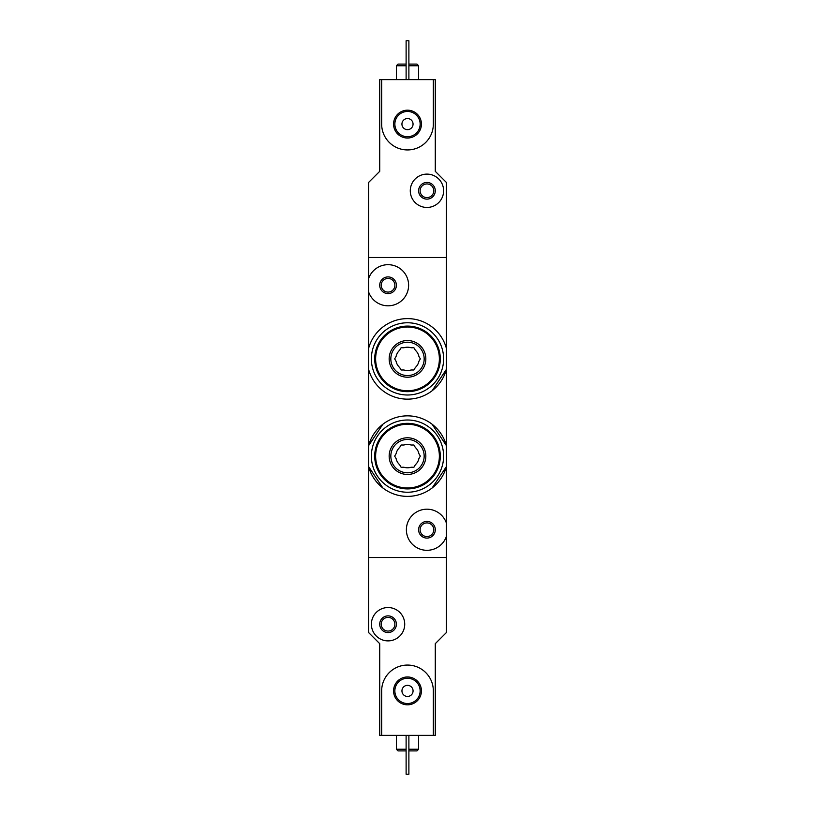 <?xml version="1.0" encoding="UTF-8"?>
<svg xmlns="http://www.w3.org/2000/svg" width="815" height="815" viewBox="0 0 815 815"><rect width="100%" height="100%" fill="white"/><g stroke="black" fill="none" stroke-linecap="round" stroke-linejoin="round"><path stroke-width="1.22" d="M432.154 390.742L446.396 369.368A40.292 40.292 0 0 1 368.604 369.368L368.604 348.392A40.292 40.292 0 0 1 446.396 348.392L446.396 445.632L432.144 424.258M432.123 488.012L446.396 466.608A40.292 40.292 0 0 1 368.604 466.608L382.856 487.991M382.877 424.238L368.604 445.632A40.292 40.292 0 0 1 446.396 445.632L446.396 536.423A20.558 20.558 0 0 1 414.774 546.315A20.558 20.558 0 0 1 414.774 513.185A20.558 20.558 0 0 1 446.396 523.077M446.396 536.423L446.396 557.531L368.604 557.531L368.604 369.368M418.615 529.75A8.333 8.333 0 0 1 431.115 522.527A8.333 8.333 0 0 1 431.115 536.973A8.333 8.333 0 0 1 418.615 529.75M368.604 278.577A20.558 20.558 0 0 1 400.226 268.685A20.558 20.558 0 0 1 400.226 301.815A20.558 20.558 0 0 1 368.604 291.923L368.604 257.469L446.396 257.469L446.396 348.392M379.719 285.25A8.333 8.333 0 0 1 392.219 278.027A8.333 8.333 0 0 1 392.219 292.473A8.333 8.333 0 0 1 379.719 285.25M368.604 291.923L368.604 348.392M381.664 735.354L379.719 735.354L379.719 643.667L368.604 632.552L368.604 557.531L446.396 557.531L446.396 632.552L435.281 643.667L435.281 735.354L433.336 735.354L433.336 690.896A25.835 25.835 0 0 0 407.5 665.06A25.835 25.835 0 0 0 381.664 690.896L381.664 735.354L433.336 735.354M420.112 529.75A6.836 6.836 0 0 1 430.361 523.831A6.836 6.836 0 0 1 430.361 535.669A6.836 6.836 0 0 1 420.112 529.75M381.216 285.25A6.836 6.836 0 0 1 391.465 279.331A6.836 6.836 0 0 1 391.465 291.169A6.836 6.836 0 0 1 381.216 285.25M406.115 749.24L396.385 749.24L398.056 750.91L406.115 750.91M408.886 750.91L416.944 750.91L418.615 749.24L418.615 735.354M408.886 749.24L418.615 749.24M396.385 749.24L396.385 735.354M408.886 735.354L408.886 774.25L406.115 774.25L406.115 735.354M371.385 624.219A16.667 16.667 0 0 1 396.385 609.783A16.667 16.667 0 0 1 396.385 638.654A16.667 16.667 0 0 1 371.385 624.219M379.719 624.219A8.333 8.333 0 0 1 392.219 616.996A8.333 8.333 0 0 1 392.219 631.431A8.333 8.333 0 0 1 379.719 624.219M381.216 624.219A6.836 6.836 0 0 1 391.465 618.3A6.836 6.836 0 0 1 391.465 630.138A6.836 6.836 0 0 1 381.216 624.219M393.574 690.896A13.926 13.926 0 0 1 414.458 678.834A13.926 13.926 0 0 1 414.458 702.958A13.926 13.926 0 0 1 393.574 690.896M401.948 690.896A5.552 5.552 0 0 1 410.281 686.087A5.552 5.552 0 0 1 410.281 695.715A5.552 5.552 0 0 1 401.948 690.896M394.857 690.896A12.643 12.643 0 0 1 413.816 679.955A12.643 12.643 0 0 1 413.816 701.847A12.643 12.643 0 0 1 394.857 690.896M435.281 655.219A10.004 10.004 0 0 1 435.281 659.895M379.719 726.583A10.004 10.004 0 0 1 379.719 721.896M435.281 79.646L379.719 79.646L379.719 171.333L368.604 182.448L368.604 257.469L446.396 257.469L446.396 182.448L435.281 171.333L435.281 79.646M408.886 65.76L418.615 65.76L416.944 64.09L408.886 64.09M406.115 64.09L398.056 64.09L396.385 65.76L396.385 79.646M406.115 65.76L396.385 65.76M418.615 65.76L418.615 79.646M406.115 79.646L406.115 40.75L408.886 40.75L408.886 79.646M443.615 190.781A16.667 16.667 0 0 1 418.615 205.217A16.667 16.667 0 0 1 418.615 176.346A16.667 16.667 0 0 1 443.615 190.781M435.281 190.781A8.333 8.333 0 0 1 422.781 198.004A8.333 8.333 0 0 1 422.781 183.569A8.333 8.333 0 0 1 435.281 190.781M433.784 190.781A6.836 6.836 0 0 1 423.535 196.7A6.836 6.836 0 0 1 423.535 184.862A6.836 6.836 0 0 1 433.784 190.781M381.664 79.646L381.664 124.104A25.835 25.835 0 0 0 407.5 149.94A25.835 25.835 0 0 0 433.336 124.104L433.336 79.646M421.426 124.104A13.926 13.926 0 0 1 400.542 136.166A13.926 13.926 0 0 1 400.542 112.042A13.926 13.926 0 0 1 421.426 124.104M413.052 124.104A5.552 5.552 0 0 1 404.719 128.913A5.552 5.552 0 0 1 404.719 119.285A5.552 5.552 0 0 1 413.052 124.104M420.143 124.104A12.643 12.643 0 0 1 401.184 135.046A12.643 12.643 0 0 1 401.184 113.153A12.643 12.643 0 0 1 420.143 124.104M379.719 159.781A10.004 10.004 0 0 1 379.719 155.105M435.281 88.417A10.004 10.004 0 0 1 435.281 93.104M403.945 467.24A11.665 11.665 0 0 0 411.055 467.24L413.918 467.24L415.344 464.764A11.665 11.665 0 0 0 418.9 458.601L420.336 456.125L418.9 453.649A11.665 11.665 0 0 0 415.344 447.486L413.918 445.01L411.055 445.01A11.665 11.665 0 0 0 403.945 445.01L401.082 445.01L399.656 447.486A11.665 11.665 0 0 0 396.1 453.649L394.664 456.125L396.1 458.601A11.665 11.665 0 0 0 399.656 464.764L401.082 467.24L403.945 467.24M407.5 488.908A32.783 32.783 0 0 0 435.893 439.733A32.783 32.783 0 0 0 379.107 439.733A32.783 32.783 0 0 0 407.5 488.908A32.783 32.783 0 0 0 435.893 439.733A32.783 32.783 0 0 0 379.107 439.733A32.783 32.783 0 0 0 407.5 488.908M407.5 474.462A18.338 18.338 0 0 0 423.382 446.956A18.338 18.338 0 0 0 391.618 446.956A18.338 18.338 0 0 0 407.5 474.462M407.5 492.24A36.115 36.115 0 0 0 438.776 438.062A36.115 36.115 0 0 0 376.224 438.062A36.115 36.115 0 0 0 407.5 492.24M407.5 472.792A16.667 16.667 0 0 0 421.936 447.792A16.667 16.667 0 0 0 393.064 447.792A16.667 16.667 0 0 0 407.5 472.792A16.667 16.667 0 0 0 421.936 447.792A16.667 16.667 0 0 0 393.064 447.792A16.667 16.667 0 0 0 407.5 472.792M403.945 369.99A11.665 11.665 0 0 0 411.055 369.99L413.918 369.99L415.344 367.514A11.665 11.665 0 0 0 418.9 361.351L420.336 358.875L418.9 356.399A11.665 11.665 0 0 0 415.344 350.236L413.918 347.761L411.055 347.761A11.665 11.665 0 0 0 403.945 347.761L401.082 347.761L399.656 350.236A11.665 11.665 0 0 0 396.1 356.399L394.664 358.875L396.1 361.351A11.665 11.665 0 0 0 399.656 367.514L401.082 369.99L403.945 369.99M407.5 391.658A32.783 32.783 0 0 0 435.893 342.483A32.783 32.783 0 0 0 379.107 342.483A32.783 32.783 0 0 0 407.5 391.658A32.783 32.783 0 0 0 435.893 342.483A32.783 32.783 0 0 0 379.107 342.483A32.783 32.783 0 0 0 407.5 391.658M407.5 377.213A18.338 18.338 0 0 0 423.382 349.706A18.338 18.338 0 0 0 391.618 349.706A18.338 18.338 0 0 0 407.5 377.213M407.5 395A36.115 36.115 0 0 0 438.776 340.823A36.115 36.115 0 0 0 376.224 340.823A36.115 36.115 0 0 0 407.5 395M407.5 375.552A16.667 16.667 0 0 0 421.936 350.542A16.667 16.667 0 0 0 393.064 350.542A16.667 16.667 0 0 0 407.5 375.552A16.667 16.667 0 0 0 421.936 350.542A16.667 16.667 0 0 0 393.064 350.542A16.667 16.667 0 0 0 407.5 375.552M407.5 487.991A31.867 31.867 0 0 0 435.098 440.192A31.867 31.867 0 0 0 379.902 440.192A31.867 31.867 0 0 0 407.5 487.991M407.5 390.742A31.867 31.867 0 0 0 435.098 342.942A31.867 31.867 0 0 0 379.902 342.942A31.867 31.867 0 0 0 407.5 390.742"/></g></svg>
